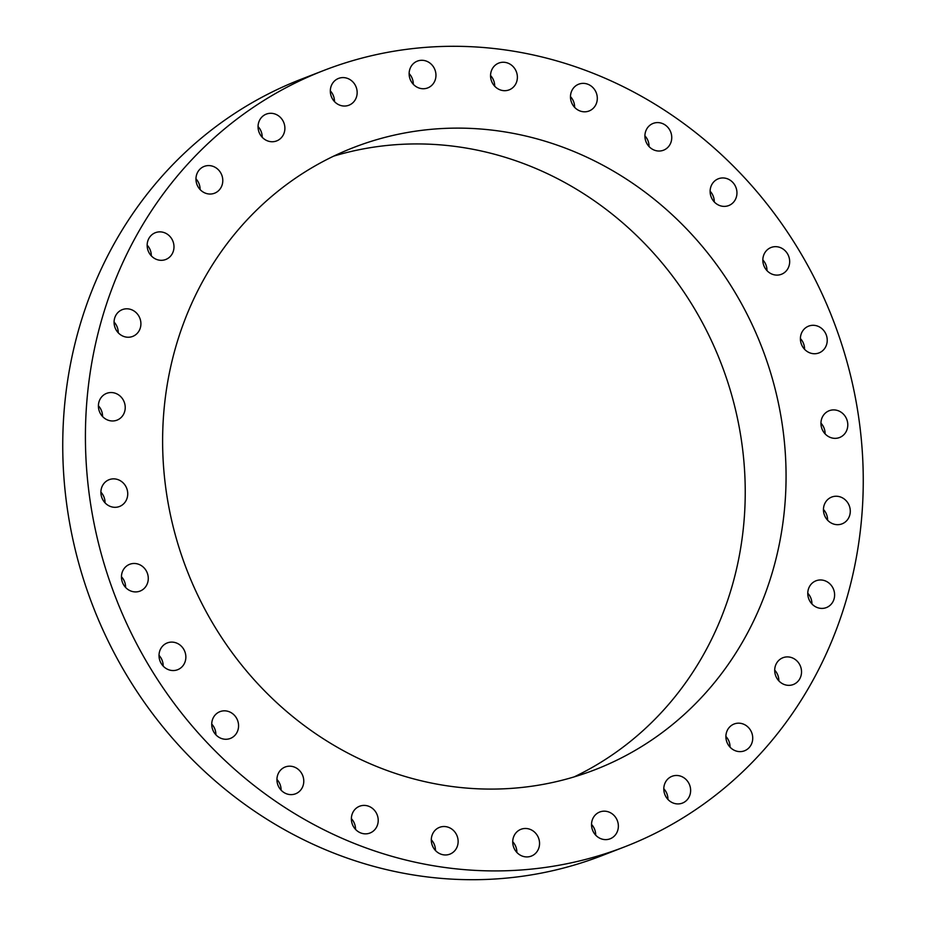 <?xml version="1.0" encoding="UTF-8"?>
<svg xmlns="http://www.w3.org/2000/svg" width="926" height="926" viewBox="0 0 926 926"><rect width="100%" height="100%" fill="white"/><g stroke="black" fill="none" stroke-linecap="round" stroke-linejoin="round"><path stroke-width="1.39" d="M143.542 567.349A14.365 13.277 68.8 0 0 129.675 564.304A14.365 13.277 68.8 0 0 126.179 588.033A14.365 13.277 68.8 0 0 140.046 591.089A14.365 13.277 68.8 0 0 143.542 567.349M125.6 587.454A14.365 13.277 68.8 0 0 121.445 576.724M770.907 741.726A416.318 384.637 68.8 0 0 788.107 233.063A416.318 384.637 68.8 0 0 323.984 70.388A416.318 384.637 68.8 0 0 177.769 175.489A416.318 384.637 68.8 0 0 160.568 684.152A416.318 384.637 68.8 0 0 624.691 846.827A416.318 384.637 68.8 0 0 770.907 741.726M323.984 70.388L301.309 79.173A416.318 384.637 68.8 0 0 155.093 184.274A416.318 384.637 68.8 0 0 137.893 692.937A416.318 384.637 68.8 0 0 602.016 855.612L624.691 846.827M574.132 776.902A333.696 308.289 68.8 0 0 671.223 701.352A333.696 308.289 68.8 0 0 691.386 303.589A333.696 308.289 68.8 0 0 333.719 156.124M712.048 685.541A333.696 308.289 68.8 0 0 725.834 277.835A333.696 308.289 68.8 0 0 353.825 147.431A333.696 308.289 68.8 0 0 236.628 231.685A333.696 308.289 68.8 0 0 222.853 639.391A333.696 308.289 68.8 0 0 594.851 769.784A333.696 308.289 68.8 0 0 712.048 685.541M178.625 644.068A14.365 13.277 68.8 0 0 167.247 642.933A14.365 13.277 68.8 0 0 159.029 654.983A14.365 13.277 68.8 0 0 166.252 668.584A14.365 13.277 68.8 0 0 177.63 669.718A14.365 13.277 68.8 0 0 185.848 657.668A14.365 13.277 68.8 0 0 178.625 644.068M228.525 711.492A14.365 13.277 68.8 0 0 219.96 711.654A14.365 13.277 68.8 0 0 211.765 725.301A14.365 13.277 68.8 0 0 221.765 738.601A14.365 13.277 68.8 0 0 230.343 738.439A14.365 13.277 68.8 0 0 238.538 724.792A14.365 13.277 68.8 0 0 228.525 711.492M290.764 766.23A14.365 13.277 68.8 0 0 285.173 767.006A14.365 13.277 68.8 0 0 277.163 782.25A14.365 13.277 68.8 0 0 289.954 794.577A14.365 13.277 68.8 0 0 295.544 793.802A14.365 13.277 68.8 0 0 303.554 778.558A14.365 13.277 68.8 0 0 290.764 766.23M362.205 805.539A14.365 13.277 68.8 0 0 359.601 806.233A14.365 13.277 68.8 0 0 351.949 823.04A14.365 13.277 68.8 0 0 367.379 833.713A14.365 13.277 68.8 0 0 369.983 833.018A14.365 13.277 68.8 0 0 377.634 816.211A14.365 13.277 68.8 0 0 362.205 805.539M439.271 827.45A14.365 13.277 68.8 0 0 432.396 845.681A14.365 13.277 68.8 0 0 449.909 854.142A14.365 13.277 68.8 0 0 450.175 854.027A14.365 13.277 68.8 0 0 457.039 835.808A14.365 13.277 68.8 0 0 439.537 827.346A14.365 13.277 68.8 0 0 439.271 827.45M518.085 830.877A14.365 13.277 68.8 0 0 514.486 849.096A14.365 13.277 68.8 0 0 531.316 856.099A14.365 13.277 68.8 0 0 534.175 854.524A14.365 13.277 68.8 0 0 537.774 836.294A14.365 13.277 68.8 0 0 520.944 829.302A14.365 13.277 68.8 0 0 518.085 830.877M594.712 815.632A14.365 13.277 68.8 0 0 594.122 833.18A14.365 13.277 68.8 0 0 610.141 838.794A14.365 13.277 68.8 0 0 615.177 835.159A14.365 13.277 68.8 0 0 615.778 817.612A14.365 13.277 68.8 0 0 599.759 811.998A14.365 13.277 68.8 0 0 594.712 815.632M665.308 782.482A14.365 13.277 68.8 0 0 667.345 798.768A14.365 13.277 68.8 0 0 682.404 803.097A14.365 13.277 68.8 0 0 689.118 796.927A14.365 13.277 68.8 0 0 687.08 780.63A14.365 13.277 68.8 0 0 672.021 776.301A14.365 13.277 68.8 0 0 665.308 782.482M726.32 733.091A14.365 13.277 68.8 0 0 730.521 747.641A14.365 13.277 68.8 0 0 744.492 750.801A14.365 13.277 68.8 0 0 752.294 741.714A14.365 13.277 68.8 0 0 748.104 727.165A14.365 13.277 68.8 0 0 734.121 724.005A14.365 13.277 68.8 0 0 726.32 733.091M774.703 669.938A14.365 13.277 68.8 0 0 793.304 684.522A14.365 13.277 68.8 0 0 801.522 672.311A14.365 13.277 68.8 0 0 782.933 657.726A14.365 13.277 68.8 0 0 774.703 669.938M808.016 596.182A14.365 13.277 68.8 0 0 826.374 607.583A14.365 13.277 68.8 0 0 834.361 592.189A14.365 13.277 68.8 0 0 816.003 580.799A14.365 13.277 68.8 0 0 808.016 596.182M824.603 515.539A14.365 13.277 68.8 0 0 842.058 523.85A14.365 13.277 68.8 0 0 849.13 505.376A14.365 13.277 68.8 0 0 831.687 497.065A14.365 13.277 68.8 0 0 824.603 515.539M823.631 432.037A14.365 13.277 68.8 0 0 839.558 437.523A14.365 13.277 68.8 0 0 845.114 416.214A14.365 13.277 68.8 0 0 829.187 410.727A14.365 13.277 68.8 0 0 823.631 432.037M805.134 349.866A14.365 13.277 68.8 0 0 819.012 352.91A14.365 13.277 68.8 0 0 822.496 329.181A14.365 13.277 68.8 0 0 808.63 326.126A14.365 13.277 68.8 0 0 805.134 349.866M770.062 273.147A14.365 13.277 68.8 0 0 781.428 274.281A14.365 13.277 68.8 0 0 789.658 262.232A14.365 13.277 68.8 0 0 782.435 248.631A14.365 13.277 68.8 0 0 771.057 247.497A14.365 13.277 68.8 0 0 762.839 259.546A14.365 13.277 68.8 0 0 770.062 273.147M720.15 205.722A14.365 13.277 68.8 0 0 728.716 205.56A14.365 13.277 68.8 0 0 736.922 191.913A14.365 13.277 68.8 0 0 726.91 178.614A14.365 13.277 68.8 0 0 718.345 178.776A14.365 13.277 68.8 0 0 710.149 192.423A14.365 13.277 68.8 0 0 720.15 205.722M657.911 150.984A14.365 13.277 68.8 0 0 663.514 150.209A14.365 13.277 68.8 0 0 671.524 134.964A14.365 13.277 68.8 0 0 658.733 122.637A14.365 13.277 68.8 0 0 653.131 123.413A14.365 13.277 68.8 0 0 645.133 138.657A14.365 13.277 68.8 0 0 657.911 150.984M586.482 111.676A14.365 13.277 68.8 0 0 589.075 110.981A14.365 13.277 68.8 0 0 596.726 94.174A14.365 13.277 68.8 0 0 581.296 83.502A14.365 13.277 68.8 0 0 578.704 84.197A14.365 13.277 68.8 0 0 571.053 101.003A14.365 13.277 68.8 0 0 586.482 111.676M509.416 89.764A14.365 13.277 68.8 0 0 516.28 71.533A14.365 13.277 68.8 0 0 498.778 63.072A14.365 13.277 68.8 0 0 498.512 63.188A14.365 13.277 68.8 0 0 491.648 81.407A14.365 13.277 68.8 0 0 509.15 89.868A14.365 13.277 68.8 0 0 509.416 89.764M430.59 86.338A14.365 13.277 68.8 0 0 434.19 68.119A14.365 13.277 68.8 0 0 417.36 61.116A14.365 13.277 68.8 0 0 414.501 62.69A14.365 13.277 68.8 0 0 410.901 80.921A14.365 13.277 68.8 0 0 427.743 87.912A14.365 13.277 68.8 0 0 430.59 86.338M353.964 101.594A14.365 13.277 68.8 0 0 354.565 84.034A14.365 13.277 68.8 0 0 338.546 78.421A14.365 13.277 68.8 0 0 333.499 82.055A14.365 13.277 68.8 0 0 332.909 99.603A14.365 13.277 68.8 0 0 348.917 105.217A14.365 13.277 68.8 0 0 353.964 101.594M283.379 134.733A14.365 13.277 68.8 0 0 281.342 118.447A14.365 13.277 68.8 0 0 266.283 114.118A14.365 13.277 68.8 0 0 259.558 120.299A14.365 13.277 68.8 0 0 261.595 136.585A14.365 13.277 68.8 0 0 276.654 140.914A14.365 13.277 68.8 0 0 283.379 134.733M222.356 184.124A14.365 13.277 68.8 0 0 218.166 169.574A14.365 13.277 68.8 0 0 204.183 166.414A14.365 13.277 68.8 0 0 196.393 175.5A14.365 13.277 68.8 0 0 200.583 190.05A14.365 13.277 68.8 0 0 214.566 193.21A14.365 13.277 68.8 0 0 222.356 184.124M173.984 247.277A14.365 13.277 68.8 0 0 155.383 232.692A14.365 13.277 68.8 0 0 147.153 244.904A14.365 13.277 68.8 0 0 165.754 259.488A14.365 13.277 68.8 0 0 173.984 247.277M140.659 321.033A14.365 13.277 68.8 0 0 122.301 309.631A14.365 13.277 68.8 0 0 114.326 325.026A14.365 13.277 68.8 0 0 132.684 336.416A14.365 13.277 68.8 0 0 140.659 321.033M124.072 401.676A14.365 13.277 68.8 0 0 106.629 393.365A14.365 13.277 68.8 0 0 99.557 411.839A14.365 13.277 68.8 0 0 117 420.149A14.365 13.277 68.8 0 0 124.072 401.676M125.056 485.178A14.365 13.277 68.8 0 0 109.118 479.691A14.365 13.277 68.8 0 0 103.573 501.001A14.365 13.277 68.8 0 0 119.5 506.487A14.365 13.277 68.8 0 0 125.056 485.178M766.983 270.647A14.365 13.277 68.8 0 0 762.827 259.917M215.885 734.804A14.365 13.277 68.8 0 0 211.73 724.074M714.27 201.926A14.365 13.277 68.8 0 0 710.115 191.196M281.099 790.156A14.365 13.277 68.8 0 0 276.943 779.437M649.057 146.563A14.365 13.277 68.8 0 0 644.901 135.844M355.526 829.383A14.365 13.277 68.8 0 0 351.371 818.653M574.629 107.347A14.365 13.277 68.8 0 0 570.474 96.617M435.451 850.496A14.365 13.277 68.8 0 0 431.308 839.778M494.692 86.222A14.365 13.277 68.8 0 0 490.548 75.504M516.87 852.452A14.365 13.277 68.8 0 0 512.715 841.734M413.285 84.266A14.365 13.277 68.8 0 0 409.13 73.548M595.684 835.148A14.365 13.277 68.8 0 0 591.529 824.429M334.471 101.571A14.365 13.277 68.8 0 0 330.316 90.852M667.947 799.451A14.365 13.277 68.8 0 0 663.792 788.732M262.208 137.268A14.365 13.277 68.8 0 0 258.053 126.549M730.047 747.155A14.365 13.277 68.8 0 0 725.891 736.436M200.109 189.564A14.365 13.277 68.8 0 0 195.953 178.845M778.847 680.876A14.365 13.277 68.8 0 0 774.703 670.158M151.297 255.842A14.365 13.277 68.8 0 0 147.153 245.124M811.928 603.949A14.365 13.277 68.8 0 0 811.674 600.974A14.365 13.277 68.8 0 0 807.773 593.219M118.227 332.781A14.365 13.277 68.8 0 0 117.984 329.818A14.365 13.277 68.8 0 0 114.072 322.051M827.601 520.215A14.365 13.277 68.8 0 0 826.443 514.161A14.365 13.277 68.8 0 0 823.457 509.485M102.543 416.515A14.365 13.277 68.8 0 0 101.397 410.461A14.365 13.277 68.8 0 0 98.399 405.785M825.112 433.877A14.365 13.277 68.8 0 0 822.427 424.999A14.365 13.277 68.8 0 0 820.957 423.159M105.043 502.841A14.365 13.277 68.8 0 0 102.369 493.963A14.365 13.277 68.8 0 0 100.888 492.123M804.555 349.276A14.365 13.277 68.8 0 0 800.4 338.546M163.173 666.083A14.365 13.277 68.8 0 0 159.017 655.353"/></g></svg>
